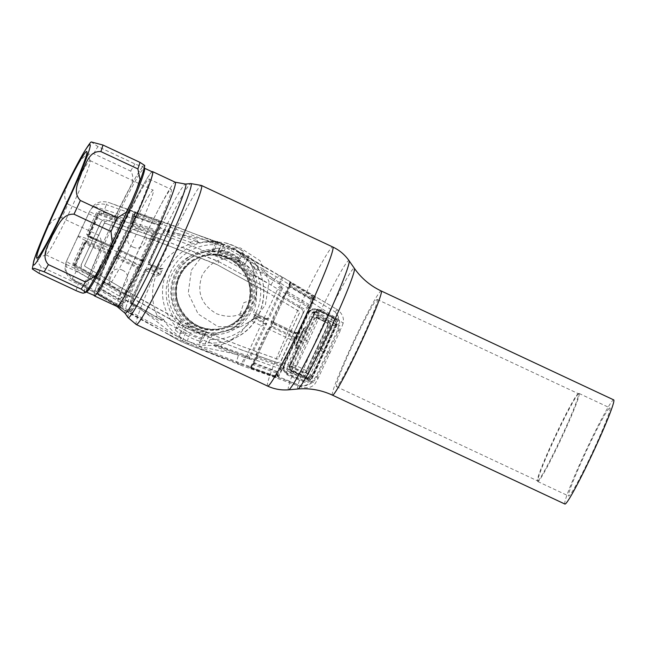 <?xml version="1.0" encoding="UTF-8"?>
<svg xmlns="http://www.w3.org/2000/svg" width="646" height="646" viewBox="0 0 646 646"><rect width="100%" height="100%" fill="white"/><g stroke="black" fill="none" stroke-linecap="round" stroke-linejoin="round"><path stroke-width="0.48" stroke-dasharray="3.23 2.42" d="M564.903 504.05A57.518 3.61 115.1 0 1 585.357 451.893A57.518 3.61 115.1 0 1 613.482 399.874A57.518 3.61 115.1 0 1 613.7 399.882M609.751 407.917A48.644 3.052 115.1 0 1 609.937 407.917A48.644 3.052 115.1 0 1 592.64 452.022A48.644 3.052 115.1 0 1 568.851 496.015A48.644 3.052 115.1 0 1 568.666 496.015A48.644 3.052 115.1 0 1 585.962 451.901A48.644 3.052 115.1 0 1 609.751 407.917M578.897 393.462A48.644 3.052 115.1 0 1 579.082 393.462A48.644 3.052 115.1 0 1 561.786 437.576A48.644 3.052 115.1 0 1 538.005 481.561A48.644 3.052 115.1 0 1 537.819 481.561A48.644 3.052 115.1 0 1 537.682 481.391A48.644 3.052 115.1 0 1 555.689 436.22A48.644 3.052 115.1 0 1 578.873 393.471A48.644 3.052 115.1 0 1 578.897 393.462M537.755 480.882A48.127 3.02 -64.9 0 0 561.293 437.358A48.127 3.02 -64.9 0 0 578.404 393.713A48.127 3.02 -64.9 0 0 578.218 393.713A48.127 3.02 -64.9 0 0 578.194 393.721A48.127 3.02 -64.9 0 0 555.253 436.018A48.127 3.02 -64.9 0 0 537.44 480.713A48.127 3.02 -64.9 0 0 537.569 480.882A48.127 3.02 -64.9 0 0 537.755 480.882M377.062 299.478A48.127 3.02 115.1 0 1 377.248 299.478A48.127 3.02 115.1 0 1 360.137 343.123A48.127 3.02 115.1 0 1 336.598 386.647A48.127 3.02 115.1 0 1 336.413 386.647A48.127 3.02 115.1 0 1 353.532 343.002A48.127 3.02 115.1 0 1 377.062 299.478M241.006 261.21C224.194 255.331 211.234 260.039 202.141 275.317C196.408 292 201.229 304.807 216.604 313.754C233.117 319.738 245.771 315.119 254.581 299.897C260.588 283.134 256.066 270.238 241.006 261.21M152.044 171.739A68.613 4.304 -64.9 0 0 119.575 231.914A68.613 4.304 -64.9 0 0 94.122 295.384M170.948 189.367A60.417 3.787 115.1 0 1 171.174 189.375A60.417 3.787 115.1 0 1 149.694 244.156A60.417 3.787 115.1 0 1 120.148 298.799A60.417 3.787 115.1 0 1 119.914 298.791A60.417 3.787 115.1 0 1 141.401 244.01A60.417 3.787 115.1 0 1 170.948 189.367M148.871 179.023A60.417 3.787 115.1 0 1 149.105 179.031A60.417 3.787 115.1 0 1 127.617 233.82A60.417 3.787 115.1 0 1 98.071 288.455A60.417 3.787 115.1 0 1 97.845 288.455A60.417 3.787 115.1 0 1 119.324 233.666A60.417 3.787 115.1 0 1 148.871 179.023M250.906 309.297A40.964 40.819 73.3 0 0 202.125 252.715A40.964 40.819 73.3 0 0 183.02 318.704A40.964 40.819 73.3 0 0 250.906 309.297M191.337 270.278L201.956 256.414L217.104 248.225L240.514 247.991L260.088 260.742L269.027 281.721L265.377 304.96L255.065 318.728L240.627 326.706L218.025 326.682L198.152 313.996L188.212 293.284L191.337 270.278M249.518 309.717A40.964 40.819 73.3 0 0 229.718 255.275A40.964 40.819 73.3 0 0 175.478 275.026A40.964 40.819 73.3 0 0 195.278 329.468A40.964 40.819 73.3 0 0 249.518 309.717M94.51 295.561A68.266 4.28 115.1 0 1 111.483 249.663A68.266 4.28 115.1 0 1 145.584 181.025A68.266 4.28 115.1 0 1 152.432 171.925M68.064 204.16C59.86 195.132 68.799 183.585 72.142 174.848C77.213 166.967 81.291 153.013 93.662 153.74L130.678 171.085C136.992 180.509 127.181 190.522 124.048 199.178C118.904 206.89 116.587 220.577 105.088 221.497L68.064 204.16A76.801 4.813 115.1 0 0 61.701 217.872L98.717 235.217C105.556 244.495 96.94 254.144 94.639 262.551C90.27 270.028 89.318 283.223 78.214 284.111L41.199 266.766C32.599 257.972 40.149 246.869 42.644 238.422C46.9 230.735 49.653 217.072 61.701 217.872M69.768 196.319A52.051 3.262 115.1 0 1 84.804 167.532A52.051 3.262 115.1 0 1 90.028 160.588A52.051 3.262 115.1 0 1 90.165 160.773A52.051 3.262 115.1 0 1 76.438 197.022A52.051 3.262 115.1 0 1 51.082 247.927A52.051 3.262 115.1 0 1 46.092 254.863A52.051 3.262 115.1 0 1 45.858 254.863A52.051 3.262 115.1 0 1 60.344 216.434M148.039 197.159A52.051 3.262 115.1 0 1 153.264 190.215A52.051 3.262 115.1 0 1 140.327 225.212A52.051 3.262 115.1 0 1 114.326 277.554A52.051 3.262 115.1 0 1 109.101 284.49A52.051 3.262 115.1 0 1 122.046 249.501A52.051 3.262 115.1 0 1 148.039 197.159M144.728 165.465L143.63 166.038C141.813 165.82 144.341 167.928 134.917 163.906L97.901 146.569L91.264 141.95M308.336 341.492L297.152 364.95L297.596 366.347L306.979 370.982L308.255 370.513L329.848 324.001L329.42 322.645L320.19 317.662L318.874 318.147L308.336 341.492L303.071 338.892L302.764 339.562L303.071 338.892M315.111 318.131L314.336 317.848L303.014 342.041L301.028 341.314L289.828 365.709L288.891 365.426L289.949 370.126L291.289 371.095L302.659 376.077L303.095 375.173L290.684 369.447L289.828 365.709L291.871 366.217L292.751 368.406L293.252 367.727L292.711 366.387L315.111 318.131L316.564 317.727L327.441 323.234L327.861 324.558L305.413 372.556L308.255 370.513L304.46 372.629L293.252 367.727L297.596 366.347M291.104 364.118L287.494 365.2L287.09 368.155L290.143 372.056L293.421 371.07L290.579 366.234L291.104 364.118L302.764 339.562M290.579 366.234L311.671 375.584L309.168 377.353L305.921 377.07L303.37 377.837L306.818 378.055L309.168 377.353M332.932 325.818L335.226 325.132L335.573 324.09C335.823 321.167 335.032 319.229 333.207 318.292L330.655 319.051L333.401 323.161L332.924 325.826L309.951 375.318L312.236 374.64L311.671 375.584M312.236 374.64L324.05 349.793L319.285 347.144M293.421 371.07L305.921 377.07M309.951 375.318L308.231 377.377L306.818 378.055M335.226 325.132L324.05 349.793M287.494 365.192L310.823 314.941L312.834 312.704L314.004 312.188L317.775 312.519L321.062 311.534L333.207 318.292M321.062 311.534L317.461 311.154L315.684 312.147L335.573 324.09M315.684 312.147L314.44 313.851L310.831 314.933M299.445 346.636L298.718 347.112L298.945 346.514L314.44 313.851M306.616 331.18L303.378 338.229M306.697 331.018L303.547 330.599L300.107 337.979L296.692 345.368L299.364 346.797M316.015 317.574L320.166 317.654L316.483 317.687L316.556 317.113L314.336 317.848L311.63 316.443L288.891 365.426M316.564 317.727L316.556 317.113L316.564 317.727M329.42 322.645L327.401 323.21A5.12 0.541 116.8 0 1 327.377 323.202A5.12 0.541 116.8 0 1 327.409 322.612L316.556 317.113L316.483 317.687M303.83 342.275L303.014 342.041L291.871 366.217M292.711 366.387L291.887 366.225M306.979 370.982L304.032 373.34L306.172 372.532L305.776 372.136M291.289 371.095L292.759 368.406L304.032 373.34L303.095 375.173L304.516 375.479L307.714 373.598L306.172 372.532L328.305 324.857L327.861 324.558L329.848 324.001M292.751 368.406L293.332 367.76M302.659 376.077L304.436 376.416L308.408 374.034L330.695 326.036L327.861 324.558L327.409 322.612M327.441 323.234L327.861 324.55L316.766 348.372M316.564 317.121L317.493 314.642L309.612 311.049L307.601 313.625L295.803 338.884A2286.985 127.666 24.9 0 0 300.14 340.935L301.028 341.314L312.47 316.928L315.878 315.183L317.129 315.514L328.184 321.11L327.546 322.685M309.612 311.049L310.839 310.209C313.399 308.941 315.999 308.917 318.623 310.145L331.56 316.71C334.111 318.082 335.629 320.158 336.122 322.952L336.186 324.534L317.493 314.642M328.572 320.246L328.184 321.11L329.331 322.023L329.936 325.729L307.714 373.598L308.408 374.034M315.894 314.222L311.63 316.443M289.949 370.126L283.505 367.291L284.167 364.11L295.803 338.884M283.505 367.291L283.651 368.769C284.353 371.515 286.017 373.493 288.649 374.72L301.94 380.526C304.605 381.641 307.149 381.52 309.563 380.171L310.807 379.218L304.436 376.416L304.516 375.479M336.186 324.534L335.492 327.288L312.446 376.933L310.807 379.218M330.695 326.036L329.977 321.409L329.331 322.023M149.807 264.852L150.227 264.004L148.491 264.48L158.06 268.922L161.193 268.865L150.227 264.004L149.719 262.647L163.939 231.333L161.936 233.254L147.999 263.116L149.727 262.647L163.931 231.349L164.665 230.808L164.665 229.427L159.61 227.715L161.589 221.756L170.835 225.002L168.929 230.654L164.665 229.427L163.147 230.557L148.806 262.123L149.807 264.852L151.495 265.635L160.038 269.382L163.107 268.429L161.484 271.643L150.712 267.315L149.937 269.002L158.536 272.62L160.095 274.873L155.726 276.351C151.124 289.57 151.568 302.586 157.051 315.401L163.365 319.059L165.497 322.532C169.833 328.943 175.308 334.135 181.922 338.124A51.882 51.704 -106.7 0 0 186.565 340.595A51.882 51.704 73.3 0 0 191.434 342.582L188.422 343.825L186.444 343.898L189.391 334.676L238.883 353.992L282.883 369.778L286.856 374.745L303.426 381.843C306.592 383.054 309.264 382.4 311.437 379.896L337.099 324.607L338.674 325.552L337.39 330.469L338.407 330.946L341.201 328.596L317.767 379.073L315.119 383.619C312.05 387.39 307.617 388.569 301.819 387.164L238.649 364.473L236.775 362.713C236.484 361.841 237.187 358.934 238.883 353.992M218.744 344.762A1.026 1.026 98.7 0 0 218.623 346.724L248.185 357.246L245.965 355.252L221.715 346.603L218.623 346.724L213.874 345.19C206.413 346.014 198.936 345.142 191.434 342.582L191.596 342.865C200.478 348.259 222.232 350.205 237.405 354.856C227.836 351.513 211.686 345.384 213.874 345.19L221.731 344.681L229.257 341.314L240.796 332.73L249.647 321.191L253.248 318.898L254.653 316.855C254.637 317.412 257.584 319.108 263.471 321.918L266.79 323.501L249.695 358.942L254.031 360.428L287.761 287.753L272.87 278.442C264.254 273.145 249.308 264.343 251.246 264.682L253.442 270.012L253.353 276.545C257.689 288.802 257.673 301.068 253.289 313.342L256.187 312.575L255.824 314.295L268.147 320.569L268.001 318.567L268.897 318.938L283.852 285.354M254.807 275.317L254.855 268.663L251.246 264.682C246.909 258.271 241.442 253.079 234.829 249.09L272.87 278.442L271.99 279.629L281.551 285.37L276.924 288.56L254.807 275.317A1.026 0.985 -6.4 0 0 253.353 276.545M272.782 320.787L273.541 321.232L270.311 327.78L271.078 326.222L272.232 326.392L294.657 337.034L294.083 337.939L271.651 327.296L270.311 327.78L270.682 327.352L254.952 360.541L250.906 367.308L253.66 362.987L257.116 355.566A1.026 1.026 124.7 0 0 257.697 356.963L281.042 365.321L279.024 363.286L256.777 355.348A1.026 1.017 3.7 0 1 256.204 353.96L267.412 329.686A1.026 1.017 -123.3 0 1 267.775 329.266L270.69 327.361L288.399 288.487L290.434 283.239L290.102 282.851A1.026 1.026 139.4 0 0 289.707 281.543L234.53 249.09L232.399 249.073L227.941 246.877L230.186 246.619A51.882 51.704 -106.7 0 1 234.829 249.09L234.999 249.348M221.643 250.163A42.749 42.596 -106.7 0 1 240.15 258.836L238.657 261.743L239.537 259.264A42.604 42.45 73.3 0 0 220.77 250.47L220.052 253.022L221.643 250.163L224.8 242.718A50.84 50.663 -106.7 0 1 243.421 251.439L241.564 252.029L245.997 255.808L248.694 255.977A50.84 50.663 -106.7 0 1 208.416 342.76L205.065 343.979L199.339 343.01L201.56 341.613A50.84 50.663 -106.7 0 1 182.947 332.892L186.751 325.334L187.768 322.572L186.032 325.301A42.604 42.45 73.3 0 0 204.806 334.095L203.337 334.394L209.223 335.024L212.397 334.806A42.749 42.596 73.3 0 0 245.351 263.818L248.694 255.977C272.895 278.151 266.806 322.168 237.51 336.8L229.257 341.314M208.416 342.76L212.397 334.806M245.351 263.818L241.838 264.763L237.575 260.637L239.537 259.264M237.566 260.645L241.572 252.029L237.566 260.645M163.107 268.429L159.376 268.502C166.506 256.422 176.754 248.322 190.11 244.18A1.026 1.001 78.1 0 0 190.158 242.242L163.196 232.721L165.142 230.864L195.762 241.16L190.158 242.242L190.11 244.18L203.555 241.951L217.952 241.572L216.628 244.786A47.424 47.263 73.3 0 0 179.426 324.93L177.666 328.354A50.84 50.663 -106.7 0 1 217.952 241.572L216.24 241.87L224.8 242.718L234.563 246.126L243.429 251.439L242.169 254.484A47.424 47.263 73.3 0 0 223.661 245.811M240.15 258.836L242.169 254.484M220.052 253.022A39.753 39.616 -106.7 0 1 238.657 261.743M220.77 250.47L217.968 251.455L212.082 250.826L214.504 249.364A42.749 42.596 73.3 0 0 181.55 320.351L179.467 321.086L183.73 325.204L186.032 325.301M219.01 252.764L214.609 255.574L223.702 259.264L230.21 257.318A41.812 41.667 -106.7 0 1 236.291 261.678L237.793 261.501L239.577 262.914A42.071 41.925 -106.7 0 1 252.077 297.273L251.52 300.01L243.825 302.691L240.764 312.147L238.947 315.619L245.149 314.537A41.812 41.667 -106.7 0 1 230.194 329.508L222.555 331.156L213.212 334.571L216.273 334.571A41.812 41.667 -106.7 0 1 195.205 332.73L189.544 332.851L178.571 326.456L183.101 324.938A42.071 41.925 -106.7 0 1 168.687 288.1L168.687 287.397L167.944 287.559L168.033 286.541A41.812 41.667 -106.7 0 1 219.01 252.764M212.082 250.834L216.24 241.87L212.082 250.834M182.947 332.892L179.733 333.82L175.316 330.041L177.666 328.354M175.308 330.049L179.467 321.086L175.308 330.049M179.426 324.93L181.55 320.351M214.504 249.364L216.628 244.786M184.732 329.686A47.424 47.263 73.3 0 0 203.24 338.359L201.56 341.613M187.768 322.572A39.753 39.616 73.3 0 0 206.373 331.293L205.258 334.006A42.749 42.596 73.3 0 1 186.751 325.334M203.24 338.359L205.258 334.006M204.806 334.095L206.373 331.293M271.99 279.629L254.855 268.663A1.026 1.017 -0.5 0 0 253.321 269.519L251.286 264.739M253.321 269.519A1.026 1.017 -0.5 0 0 253.442 270.012M279.54 284.167L280.348 282.956A10.239 0.985 120.8 0 0 282.601 277.481M254.572 318.462L250.963 320.779L259.805 324.954L264.375 323.533L254.572 318.462L255.84 314.279L256.656 313.843L265.11 318.074L256.704 313.875L253.813 314.626L262.656 318.809L266.58 318.777L265.102 318.074L264.149 320.456L255.243 315.595L255.824 314.295M265.11 318.074L268.147 320.569L268.897 318.938M266.58 318.777L266.838 318.995A1.026 0.759 149.3 0 0 268.001 318.567L264.012 318.316L277.352 289.86L283.869 285.144M290.038 281.931L287.761 287.753L288.407 288.471C290.28 284.668 290.91 282.56 290.288 282.14L290.288 282.14A1.026 1.026 139.3 0 0 290.038 281.931M282.036 286.606L267.904 318.276M267.775 329.266A1.026 1.017 -123.3 0 1 268.768 329.194L290.014 339.223A1.026 1.017 -107.4 0 1 290.506 340.579L280.307 362.769L282.318 364.796L281.373 367.17L278.151 373.436L275.834 375.972L277.489 374.64L281.115 368.002L282.06 368.721L281.793 370.061L312.906 303.047C329.638 313.528 339.715 320.263 343.147 323.25C344.213 318.098 342.388 313.657 337.664 309.935L334.733 311.663C337.745 314.61 339.053 319.237 338.674 325.552L339.764 325.673C339.82 319.366 338.141 314.699 334.733 311.663L276.609 276.908L230.057 249.978L232.399 249.073L281.664 276.924C281.947 277.36 281.252 279.217 279.573 282.488L278.749 283.699M224.437 259.175L230.057 249.978L225.85 247.798L227.941 246.877L171.376 224.76L170.681 227.279L106.388 204.693L107.704 202.214L109.82 202.884L171.376 224.76L170.835 225.002L197.046 234.748L225.083 244.664L221.473 245.956L170.681 227.279L167.29 236.452L216.935 255.663L224.437 259.175L270.908 284.999L311.114 308.974L308.207 311.953L283.279 365.652L282.883 369.778L283.877 369.544L284.2 365.967L283.279 365.652M230.186 246.619A51.882 51.704 73.3 0 0 225.317 244.632L176.39 233.246L168.929 230.654L168.428 232.011M150.712 267.315L151.907 264.779L161.145 268.849A1.026 0.824 111.9 0 0 160.038 269.382M163.365 319.059L159.602 319.051L158.488 320.4L140.925 309.66L141.66 308.505L134.796 304.476L134.118 305.639L133.334 305.178L134.005 304.008L131.8 302.699L159.602 319.051L130.944 302.207L131.8 302.699L131.122 303.862L125.881 300.39L143.396 263.931L159.61 227.715L158.536 227.65L142.475 263.56L125.09 299.704L125.881 300.39L122.183 306.64L130.629 311.622C148.322 321.692 171.23 333.772 181.615 338.31L177.876 339.877L130.847 313.092L72.118 278.507L66.142 271.368L66.134 262.066L78.004 236.339A10.239 0.573 24.9 0 1 78.004 236.339L66.595 260.952A10.239 1.26 24.9 0 1 66.595 260.936L65.125 266.507C64.632 271.481 66.877 275.794 71.859 279.443L130.129 313.633L135.264 305.461L181.889 331.156L189.391 334.676M164.665 230.808L163.931 231.349L163.147 230.557M150.227 264.004L149.727 262.647L148.806 262.123M160.079 274.921L158.859 273.888L147.821 269.196L145.633 270.634L155.201 275.067L158.859 273.888A1.026 0.824 -70.8 0 1 158.536 272.62M149.501 269.971L149.937 269.002L148.241 268.219L145.503 269.229L130.347 301.214L130.444 303.16L131.453 302.368L131.413 301.399L130.347 301.214M161.193 268.865A1.026 0.824 111.9 0 0 161.145 268.849L163.075 268.47M165.142 230.864L165.634 229.508M167.564 231.712L169.801 224.638M198.855 242.605L195.762 241.16L196.093 239.383L176.39 233.246L175.946 234.643M198.782 242.613L196.093 239.383M204.063 241.911L224.655 244.503M313.69 295.763A1.026 0.791 -58.1 0 0 312.591 296.086A1.026 0.42 -156.9 0 1 311.735 295.86L290.781 283.529L291.031 282.956L311.929 295.392L310.807 298.517L311.429 299.082L290.127 286.42L289.796 286.033L290.781 283.529A1.026 0.444 -156.2 0 1 290.135 282.795L290.135 282.795A1.026 1.017 -71.8 0 0 289.707 281.543L335.896 308.788L279.904 275.6L276.609 276.908C275.414 277.901 273.516 280.606 270.908 284.999M312.591 296.086L312.712 296.522A1.026 1.017 -47.4 0 1 314.158 296.078M290.102 282.851L289.392 284.716A1.026 1.026 139.4 0 0 289.796 286.033L310.807 298.517A1.026 1.017 132.4 0 0 312.252 298.064L312.712 296.522L313.302 297.055A1.026 1.017 -47.6 0 1 314.747 296.611L312.591 302.853L311.388 302.691L296.498 335.863L281.115 368.002M308.626 305.905L304.201 309.046L283.909 296.894L287.3 293.187L308.626 305.905L309.143 304.605L310.338 304.775L312.478 299.825L311.267 299.696L309.143 304.605L287.769 291.83L289.925 286.986L311.267 299.696L311.429 299.082A1.026 1.017 132.3 0 0 312.874 298.63L312.252 298.064M312.478 299.825L312.874 298.63M289.392 284.716L289.295 286.226A1.026 0.42 -156.1 0 0 289.287 286.243A1.026 0.42 -156.1 0 0 289.925 286.986L290.127 286.42A1.026 1.026 139.3 0 1 289.876 286.21L290.119 282.827M287.3 293.187L287.769 291.83L287.115 291.136L286.073 293.332A1.026 1.017 -134.3 0 1 287.3 293.187M289.295 286.226L285.863 293.639A1.026 1.017 -134.3 0 1 286.073 293.332L282.593 297.16A1.026 0.993 36.1 0 0 282.488 297.33L271.126 321.684A1.026 1.026 74.7 0 0 271.619 323.04L292.864 333.07L296.361 333.037L273.92 322.411L273.436 321.054L273.928 322.411L271.619 323.04M283.909 296.894A1.026 0.993 36.1 0 0 282.593 297.16M285.863 293.639L282.488 297.33M287.123 291.12L289.658 285.338L289.876 286.21A1.026 1.026 139.3 0 1 289.731 285.104M290.135 282.795L291.031 282.956L291.257 282.431M311.929 295.392L312.163 294.842M337.664 309.935L335.896 308.788M310.871 303.895L312.066 304.072L312.906 303.047C314.691 299.72 315.498 297.685 315.321 296.95M313.302 297.055L314.788 296.716M313.334 297.152L311.388 302.691M303.854 329.177L295.642 346.095L303.394 329.403L305.905 327.748L307.084 328.321L314.554 311.84C315.967 309.442 317.937 308.772 320.456 309.83L335.678 318.43C337.503 319.374 338.044 321.345 337.309 324.34L312.874 376.981C311.089 379.404 309.321 380.09 307.553 379.032L291.766 371.636C289.384 370.287 288.665 368.26 289.618 365.555L297.531 348.905L296.353 348.331L295.359 345.553L303.168 328.717L303.854 329.177L300.002 337.511L296.498 335.863M312.874 376.981L311.735 376.4L324.26 350.059L325.431 350.584C328.604 352.49 329.953 353.572 329.484 353.83L324.284 365.038M299.841 386.453C295.367 383.619 288.181 380.381 278.281 376.747C279.04 376.198 280.211 373.969 281.793 370.061C300.438 376.424 311.55 380.938 315.119 383.619M300.002 337.511L296.102 345.876L296.571 347.257L296.102 345.876L295.359 345.553M305.905 327.748L303.168 328.717M296.571 347.257L296.353 348.331M325.414 350.616L324.26 350.059L336.122 323.864L333.78 324.405C334.475 322.483 333.966 320.989 332.246 319.899L334.846 318.914L319.843 310.516L316.823 310.355L314.917 312.228L307.48 328.62L307.084 328.321M306.971 378.839L309.289 378.403L307.367 378.12L309.289 378.403L311.735 376.4L309.394 376.941L306.971 378.839L304.993 378.613L307.367 378.12L307.553 379.032M297.531 348.905L297.984 349.082L290.119 365.652C289.303 367.937 289.884 369.649 291.863 370.788L288.657 371.458C286.816 370.408 286.235 368.89 286.913 366.888L290.119 365.652M297.984 349.082L290.119 365.66C289.02 366.807 289.602 368.519 291.879 370.788L307.367 378.12M288.657 371.458L304.993 378.613M291.766 371.636L291.879 370.788L307.399 378.136M343.147 323.25L341.201 328.596M320.456 309.83L316.33 311.848L313.504 311.743L311.719 313.455L314.917 312.228L314.554 311.84L314.917 312.228L307.488 328.62M316.33 311.848L332.246 319.899M337.309 324.34L336.122 323.864C336.728 321.272 336.308 319.617 334.846 318.914L335.678 318.43M337.39 330.469L316.072 376.392L317.138 376.771L317.767 379.073M303.426 381.843L303.991 380.518C306.608 381.633 308.885 381.229 310.823 379.323L313.996 381.18L317.138 376.771L338.407 330.946L339.764 325.673M336.663 325.939L335.92 325.624L323.598 351.965L311.469 378.29L312.163 378.717M316.072 376.392L313.165 380.502C308.651 384.733 304.419 386.397 300.471 385.484L236.775 362.713L186.46 343.898L177.876 339.877C177.618 339.352 178.95 336.445 181.889 331.156M303.991 380.518L287.43 373.541L283.877 369.544M286.856 374.745L287.43 373.541M284.2 365.967L309.063 312.406L308.207 311.953M309.063 312.406L311.598 309.83L311.114 308.974L317.477 308.772L316.944 309.943L332.9 318.252L333.522 317.008L317.477 308.772M311.598 309.83L316.944 309.943M332.9 318.252C335.403 319.6 336.534 321.668 336.3 324.454L337.099 324.607C337.648 321.24 336.453 318.712 333.522 317.008M302.74 313.875L291.927 337.075L302.804 313.843C303.62 311.663 303.087 309.91 301.214 308.57L301.141 308.578C303.022 309.927 303.555 311.687 302.74 313.875L302.804 313.843M266.822 292.137L217.282 264.747L266.919 292.097L299.381 311.55L299.639 312.406L278.119 358.764L277.304 359.103L241.677 346.313L189.036 325.592L139.261 298.339L84.917 266.33L125.938 290.474L124.533 293.575L83.205 269.253C81.323 267.928 80.766 266.184 81.541 264.028L100.929 222.079C102.084 220.068 103.78 219.357 106.025 219.939L165.618 240.918L218.728 261.622L268.542 289.142L301.141 308.578M216.935 255.663C219.107 249.945 220.617 246.715 221.473 245.956L225.85 247.798L220.73 257.31M102.997 213.834L106.388 204.693C98.886 202.683 93.25 205 89.471 211.654L78.004 236.339A10.239 0.573 24.9 0 0 86.782 241.047L98.628 215.788C99.605 214.028 101.059 213.382 102.997 213.834L167.29 236.452M100.929 222.079L101.026 222.054C102.173 220.06 103.861 219.349 106.097 219.931L151.334 235.847L149.856 238.947L104.959 223.153L104.119 223.508L84.642 265.458L84.917 266.33M81.541 264.028L101.026 222.054M268.542 289.142L301.214 308.57M266.919 292.097L299.469 311.509L299.736 312.389L288.915 335.597L291.992 337.042L281.293 360.193C280.162 362.196 278.491 362.899 276.27 362.309L240.595 349.502L187.679 328.677L131.041 297.402L132.478 294.31L189.108 325.584L241.757 346.304L277.384 359.095L278.216 358.748L288.819 335.613M218.728 261.622L268.615 289.133M217.282 264.747L164.415 244.156L104.87 223.193L104.054 223.54L84.642 265.458M213.947 263.302L217.371 264.707L218.8 261.614L215.199 260.088M164.415 244.156L214.036 263.261M165.618 240.918L158.448 238.358L157.002 241.475L164.504 244.115M84.844 266.338L84.578 265.49M278.119 358.764L277.304 359.103L278.119 358.764M189.036 325.592L187.59 328.717L191.192 330.203M165.699 240.91L215.28 260.08M157.002 241.475L158.448 238.358M151.334 235.847L152.004 235.895L150.639 238.826L157.22 241.144M150.639 238.826L149.856 238.947M152.004 235.895L158.577 238.221M132.478 294.31L125.938 290.474M126.616 290.579L125.259 293.502L124.533 293.575M131.041 297.402L132.632 294.108M81.444 264.044C80.661 266.209 81.218 267.961 83.108 269.293L83.205 269.253M83.108 269.293L137.671 301.294M131.275 297.039L125.259 293.502M137.582 301.335L184.239 326.941M184.15 326.981L187.59 328.717M86.782 241.047L75.178 266.314C74.468 268.171 74.912 269.697 76.511 270.884L135.264 305.461M191.119 330.243L240.595 349.502M240.506 349.543L276.27 362.309M276.181 362.349C278.41 362.947 280.089 362.236 281.228 360.226L281.293 360.193M281.228 360.226L291.927 337.075M301.819 387.164L300.471 385.484C304.767 386.599 309.272 385.161 313.996 381.18M109.82 202.884L133.69 211.872L131.647 218.138L93.145 206.131L89.746 211.097M93.145 206.131C96.795 202.19 101.648 200.882 107.704 202.214M159.021 220.48L158.617 221.618L135.66 213.374L135.862 212.914L159.675 221.756A1.026 1.017 -50.5 0 1 160.943 221.223L134.077 211.718L132.01 218.251L116.789 251.617C95.107 241.701 82.236 236.533 78.174 236.105L89.891 210.862L78.004 236.347M98.628 215.788L89.471 211.654M75.178 266.314A10.239 1.26 24.9 0 1 66.595 260.952L78.174 236.105M76.511 270.884L71.859 279.443M186.565 340.595L182.091 342.057L185.588 333.029M182.091 342.057L177.876 339.877M181.251 338.011L181.922 338.124L181.251 338.011C169.736 333.853 154.62 318.535 140.925 309.66L134.118 305.639L130.629 311.622L130.121 313.625C146.367 322.483 167.597 334.047 179.418 339.61L238.649 364.473L241.459 363.545L244.761 357.472L237.405 354.856L237.704 353.499M253.006 364.215A1.026 1.017 -136.2 0 1 254.266 363.69L251.803 367.493L250.866 367.388A1.026 1.017 174.2 0 1 249.639 367.873L250.632 366.815L241.459 363.545C222.482 356.439 199.307 346.926 191.063 342.735L191.596 342.865M221.715 346.603A1.026 1.009 74.4 0 1 221.731 344.681M245.981 356.463L245.617 357.779L244.761 357.472L245.117 356.156M280.509 369.221L281.446 369.948L278.135 375.98L275.818 377.353L249.647 367.84A1.026 1.017 -136.2 0 0 250.906 367.308M278.281 376.747L277.651 376.521A1.026 1.009 55.3 0 1 277.061 375.124M277.199 375.003L277.804 376.384M292.864 333.07A1.026 1.017 89.4 0 0 294.221 332.577L304.637 310.355L309.038 307.213L310.338 304.775M297.055 334.144L297.701 332.545L296.361 333.037L296.805 333.134L296.086 333.958L297.055 334.144L294.56 339.311L294.083 337.939L290.014 339.223M252.013 365.248A1.026 1.017 -136.2 0 1 253.272 364.724L276.262 372.944L274.639 375.77L251.803 367.493L251.52 368.083L274.405 376.247L274.639 375.77L275.834 375.972A1.026 1.009 55.3 0 0 276.423 377.369M275.382 376.255A1.026 0.775 100.4 0 0 275.818 377.353M256.107 354.331L257.455 356.842L257.043 355.801L253.192 363.94L250.89 367.34M253.668 362.979L254.605 363.076L254.266 363.69L277.554 372.039L280.437 366.46L257.003 358.102L254.605 363.076L278.886 372.185M256.099 357.957L257.003 358.102L257.697 356.963L256.777 355.348M257.116 355.566L256.204 353.96M281.373 367.17L280.437 366.46L281.042 365.321M276.851 374.333A1.026 1.009 -124.7 0 0 276.262 372.944L277.554 372.039A1.026 1.009 -124.7 0 1 278.151 373.436M250.866 367.388L251.52 368.083L251.221 368.68M274.405 376.247L274.098 376.868M294.657 337.034L295.424 337.664M271.126 321.684L273.436 321.054L272.782 322.548L273.654 323.339L273.928 322.411L296.369 333.037M272.782 322.548L271.078 326.222M272.232 326.392L268.768 329.194M250.632 366.815L254.031 360.428L254.944 360.549L251.698 366.565A1.026 1.017 -136.2 0 1 250.632 366.815M249.695 358.942L245.617 357.779A10.239 1.098 -70.4 0 1 242.484 363.916M264.375 323.533L264.723 323.541A1.026 0.711 -104.8 0 1 265.143 324.728L266.031 325.124M264.723 323.541L266.79 323.501L265.143 324.728L260.298 326.319L247.24 354.727L249.461 356.778L264.836 324.89M249.461 356.778L249.55 359.095M264.149 320.456L262.898 322.83M157.051 315.401A1.026 1.009 -59.5 0 1 155.597 316.685L157.051 315.401M163.285 319.035L163.293 319.059C163.527 319.98 161.92 320.424 158.488 320.4M130.944 302.207L149.347 313.019M129.684 311.073L133.334 305.178L131.122 303.862M145.503 269.229L146.448 269.697L131.413 301.399L130.54 300.891L144.276 271.126L146.82 269.277L147.821 269.196L148.241 268.219M160.902 221.198A1.026 1.001 -62.4 0 0 159.683 221.683A1.026 0.444 -157.1 0 1 158.617 221.618L157.802 224.194A1.026 1.017 129.4 0 0 159.061 223.661L159.675 221.756L160.329 222.289L158.536 227.65M160.329 222.289A1.026 1.017 -50.6 0 1 161.589 221.756L160.943 221.223M133.69 211.872L134.368 212.106A1.026 1.026 144 0 1 134.852 212.469L134.57 212.082A1.026 1.026 144.2 0 0 134.077 211.718M73.765 280.55C79.805 282.633 87.436 286.34 96.65 291.653L97.271 292.024L100.857 285.362L116.789 251.617L117.717 252.11L102.504 284.321L132.244 220.246L134.667 213.115A1.026 1.026 144.2 0 0 134.57 212.082M134.667 213.115L134.11 214.617A1.026 1.026 144 0 0 134.691 216.014L158.456 224.735L134.998 216.426L135.66 213.374A1.026 0.42 -156.1 0 1 134.974 212.873L135.862 212.914L136.031 212.332M116.627 254.177L117.604 254.363L117.168 255.323L115.319 256.543L137.202 266.717A1.026 1.017 -107.4 0 1 137.695 268.074L114.851 257.528L103.885 281.285L124.831 293.583L137.202 266.717L139.932 265.853L117.168 255.323L115.796 255.832L118.46 250.22L119.235 250.85L119.647 249.986L118.178 250.39L140.053 260.564A1.026 1.017 89.4 0 0 141.409 260.072L153.538 234.199A1.026 1.009 57.2 0 0 152.949 232.802L130.048 224.735L131.792 223.064L155.323 231.365L156.162 230.186L157.228 230.267L159.344 225.349A1.026 0.42 -156.9 0 1 158.254 225.301L156.162 230.186L132.551 221.877L134.731 216.999L158.254 225.301L158.456 224.735A1.026 1.017 129.4 0 0 159.715 224.202L159.061 223.661M134.11 214.617L133.956 216.216L134.731 216.999L134.998 216.426A1.026 1.026 143.8 0 1 134.513 216.071L134.675 213.083M131.76 221.142L133.956 216.216L131.76 221.142L132.551 221.877L131.792 223.064M152.949 232.802L155.323 231.365A1.026 1.017 -121.2 0 1 155.912 232.762L157.228 230.267M152.609 233.731L140.465 259.676L118.573 249.501L129.709 225.656L153.538 234.199L155.912 232.762M134.416 215.029A1.026 1.026 143.8 0 0 134.513 216.071M134.974 212.873A1.026 0.864 -73 0 0 134.449 211.799M132.793 219.018L131.655 218.122M111.128 246.942L113.922 245.956L125.082 221.166L123.757 218.421C114.035 215.239 105.887 212.938 99.29 211.525L96.472 212.792L86.717 234.118L87.953 236.807L111.128 246.942L111.693 246.166L89.075 236.299L88.341 236.501L109.166 246.199L113.922 245.956M117.717 252.11L132.252 220.229L131.453 219.487L131.647 218.138M87.953 236.807A1.026 0.799 -67.8 0 1 89.027 236.275L111.701 246.174M123.757 218.421L123.459 219.745L120.681 221.408L120.342 222.329L121.27 222.797A1.026 1.009 56.7 0 0 120.681 221.408L98.903 213.624L99.621 212.946C106.041 214.343 113.987 216.612 123.459 219.745L124.169 221.061L113.098 245.682L110.523 245.706L88.72 235.596L98.547 214.561L120.342 222.329L109.166 246.199A1.026 1.017 89.4 0 0 110.523 245.706L121.27 222.797L124.169 221.061L125.082 221.166M88.72 235.596L88.332 236.501L109.166 246.199M96.472 212.792L98.127 213.673L97.635 214.149A1.026 1.017 44.7 0 1 98.903 213.624L98.547 214.561M97.635 214.149L87.84 235.136L88.381 234.991L97.829 213.866M98.37 213.35L99.621 212.946A1.026 0.783 -77.8 0 1 99.29 211.525M86.717 234.118L88.389 234.982L89.027 236.275A1.026 0.799 -67.8 0 1 89.075 236.299L88.381 234.991L98.127 213.673M66.457 261.347L65.803 263.035M96.65 291.653L100.534 285.169C83.471 274.776 71.658 268.566 65.125 266.507M102.504 284.321L101.898 285.572L102.504 284.305L101.47 284.095L100.542 285.152L101.898 285.572L98.709 291.58A1.026 1.009 -136.7 0 1 98.531 291.847L98.531 291.847A1.026 1.009 -136.7 0 1 97.271 292.024L96.343 293.009A1.026 1.009 -136.8 0 0 97.78 292.565L97.756 293.042A1.026 0.856 132.4 0 1 96.577 293.389L96.343 293.009M98.709 291.58L97.78 292.565L98.329 293.76L119.349 306.164L121.27 302.885A1.026 1.009 -123.8 0 1 121.682 304.193L120.471 306.212L121.779 305.332A1.026 1.009 56.2 0 0 122.183 306.64L120.826 307.536L118.985 306.737L96.577 293.389M97.756 293.042L98.563 293.284L97.958 294.35M118.985 306.737L119.349 306.164L120.414 306.277L119.639 305.582L98.563 293.284L100.146 290.442L121.27 302.885L122.587 302.005A1.026 1.009 -123.8 0 1 122.998 303.313L121.682 304.193M120.826 307.536A1.026 0.993 83.6 0 1 120.414 306.277L120.471 306.212A1.026 1.009 56.2 0 0 120.883 307.52M117.604 254.363L141.248 265.668L140.44 267.21L137.695 268.074L125.825 293.898A1.026 1.017 -54 0 1 124.379 294.342L103.449 282.036L125.72 295.141L125.405 296.449L126.196 297.12L123.709 302.11L122.934 301.399L125.405 296.449L103.844 283.731L101.43 288.73L122.934 301.399L122.587 302.005L101.131 289.392L100.146 290.442A1.026 1.009 -136.7 0 0 98.886 290.611L97.764 292.598M97.78 292.565L99.694 289.836A1.026 1.017 -136.7 0 1 101.131 289.392L101.43 288.73L100.38 288.544L102.803 283.513L103.844 283.731L104.208 282.48L113.583 287.987M115.319 256.543A1.026 1.017 -123.3 0 0 113.962 257.035L103.037 280.719L103.804 281.163L99.694 289.836M124.525 294.439L125.72 295.141A1.026 1.017 120.6 0 0 127.165 294.689L126.196 297.12M124.831 293.583L127.165 294.689M103.449 282.036L113.777 288.1M121.779 305.332L125.09 299.704M159.344 225.349L159.715 224.202M119.235 250.85L141.983 261.388L143.154 261.557L143.767 260.047L142.403 260.54L119.647 249.986L119.139 248.629L118.46 250.22M143.154 261.557L141.248 265.668M123.709 302.11L122.998 303.313M122.247 270.117C133.496 274.728 125.171 292.808 114.382 287.099C103.126 282.472 111.451 264.432 122.247 270.117M141.983 261.388L142.403 260.54L140.053 260.564A1.026 1.026 0 0 0 140.497 260.661L142.855 260.637L119.647 249.986M131.768 221.126L130.532 223.589L128.78 225.26L117.677 249.033A1.026 1.026 74.7 0 0 118.178 250.39M143.767 260.047L140.465 259.676L140.053 260.564M132.971 247.022C143.743 252.659 152.23 234.522 140.917 229.936C130.121 224.307 121.658 242.444 132.971 247.022M140.44 267.21L139.932 265.853L140.36 264.884M114.326 256.615L116.167 255.404L113.962 257.035M86.096 240.796L109.529 250.39L110.595 253.127L98.668 278.063L95.673 278.91L73.935 266.168L72.966 263.447L83.092 241.919L86.096 240.796A1.026 0.799 109.5 0 0 86.403 242.04L85.482 242.646L106.315 252.352A1.026 1.017 -107.4 0 1 106.808 253.708L96.302 276.577A1.026 1.017 -52.3 0 1 94.865 277.029L74.871 265.385L96.448 277.933L95.673 278.91M109.529 250.39L109.263 251.423L86.403 242.04L84.812 242.694L74.678 264.19L75.194 265.563A1.026 0.791 120 0 0 75.194 265.554L75.194 265.554A1.026 0.791 120 0 0 73.935 266.168M72.966 263.447L74.678 264.198L74.871 265.385L96.464 277.941L97.958 277.522L109.804 252.772L109.263 251.423L106.315 252.352L105.831 253.329L84.997 243.623L75.316 264.61L95.301 276.262L105.831 253.329L106.808 253.708L109.804 252.772L110.595 253.127M96.448 277.933L94.865 277.029L95.301 276.262L98.668 278.063M75.316 264.61L74.871 265.385A1.026 1.026 -47 0 1 74.686 265.256L94.865 277.029M84.997 243.623L85.482 242.646M74.686 265.256A1.026 1.026 -47 0 1 74.46 264.069L84.125 243.138L85.215 242.242L84.812 242.694L83.092 241.919M84.812 242.694L74.46 264.069M297.483 347.701L297.031 347.871A1.026 1.017 69 0 1 297.523 349.236L298 349.05L297.483 347.701M307.472 328.652L306.995 328.83A1.026 1.017 -111 0 1 305.639 329.323L307.472 328.652L306.438 329.355M297.863 389.005A66.659 4.183 115.1 0 1 320.9 329.621A66.659 4.183 115.1 0 1 354.008 268.243A66.659 4.183 115.1 0 1 354.379 268.348M332.432 395.15A57.518 3.61 115.1 0 1 352.886 342.994A57.518 3.61 115.1 0 1 381.011 290.975A57.518 3.61 115.1 0 1 381.237 290.983M288.617 389.804A71.31 4.474 115.1 0 1 313.262 326.278A71.31 4.474 115.1 0 1 348.678 260.613A71.31 4.474 115.1 0 1 349.082 260.734M267.614 386.074A76.801 4.813 115.1 0 1 294.923 316.435A76.801 4.813 115.1 0 1 332.48 246.974A76.801 4.813 115.1 0 1 332.771 246.982M136.282 324.558A76.801 4.813 115.1 0 1 163.6 254.912A76.801 4.813 115.1 0 1 201.148 185.45A76.801 4.813 115.1 0 1 201.447 185.459M128.061 317.622A74.056 4.643 115.1 0 1 155.097 249.364A74.056 4.643 115.1 0 1 190.74 183.601A74.056 4.643 115.1 0 1 190.853 183.577M124.985 313.189A71.351 4.474 115.1 0 1 151.027 247.426A71.351 4.474 115.1 0 1 185.37 184.07A71.351 4.474 115.1 0 1 185.483 184.045M117.015 306.487A68.613 4.304 115.1 0 1 141.417 244.269A68.613 4.304 115.1 0 1 174.961 182.22A68.613 4.304 115.1 0 1 175.227 182.22M247.999 308.118A38.009 37.872 73.3 0 0 229.621 257.609A38.009 37.872 73.3 0 0 179.297 275.939A38.009 37.872 73.3 0 0 197.668 326.448A38.009 37.872 73.3 0 0 247.999 308.118M179.863 276.318A37.21 37.072 73.3 0 0 224.17 327.716A37.21 37.072 73.3 0 0 241.523 267.775A37.21 37.072 73.3 0 0 179.863 276.318C165.441 303.58 195.197 338.092 224.17 327.716L223.564 327.893A37.21 37.072 73.3 0 0 240.918 267.961A37.21 37.072 73.3 0 0 179.265 276.504A37.21 37.072 73.3 0 0 223.564 327.893C234.038 324.55 241.685 317.921 246.506 308.013C260.944 280.752 231.187 246.231 202.206 256.615L202.812 256.43C192.338 259.781 184.691 266.402 179.871 276.31M178.385 276.205A38.009 37.872 73.3 0 0 196.755 326.723A38.009 37.872 73.3 0 0 247.079 308.392A38.009 37.872 73.3 0 0 228.708 257.883A38.009 37.872 73.3 0 0 178.385 276.205M137.558 177.262A68.266 4.28 115.1 0 1 144.413 168.162L143.88 167.58L143.727 169.01C142.726 173.814 139.027 183.795 132.632 198.944C120.77 227.093 101.479 266.741 91.724 283.061C84.812 294.293 85.53 291.459 85.7 291.774L86.491 291.806A68.266 4.28 115.1 0 1 103.465 245.908A68.266 4.28 115.1 0 1 137.558 177.262M91.667 283.182A69.631 4.369 -64.9 0 0 133.706 196.424A69.631 4.369 -64.9 0 0 136.766 175.631A69.631 4.369 -64.9 0 0 94.728 262.389A69.631 4.369 -64.9 0 0 91.667 283.182M93.662 153.74A76.801 4.813 115.1 0 1 95.899 149.864A76.801 4.813 115.1 0 1 97.901 146.569M39.067 273.306A76.801 4.813 115.1 0 1 41.199 266.766M104.377 259.635A69.978 4.385 115.1 0 1 91.554 283.441A69.978 4.385 115.1 0 1 84.804 292.775A69.978 4.385 115.1 0 1 94.639 262.551A69.978 4.385 115.1 0 1 124.048 199.178A69.978 4.385 115.1 0 1 143.63 166.038A69.978 4.385 115.1 0 1 133.795 196.263A69.978 4.385 115.1 0 1 104.377 259.635M98.717 235.217A76.801 4.813 115.1 0 1 105.088 221.497M130.678 171.085A76.801 4.813 115.1 0 1 134.917 163.906M76.083 290.652A76.801 4.813 115.1 0 1 78.214 284.111M318.874 318.147L315.111 318.163M297.152 364.95L292.743 366.347M323.896 352.127A2286.985 127.666 24.9 0 1 319.504 350.059L316.758 348.38L305.413 372.556M205.065 343.979L209.223 335.024M199.339 343.01L203.337 334.394L199.331 343.01M210.273 339.384A47.424 47.263 73.3 0 0 247.475 259.24M241.838 264.763L245.997 255.808M217.968 251.455L221.966 242.839M179.733 333.82L183.73 325.204M290.434 283.239A1.026 1.026 139.3 0 0 290.288 282.14L289.957 281.753M161.484 271.643L160.079 274.962M313.31 297.467L314.764 297.063M326.658 353.435L327.683 353.863M324.324 352.345L323.598 351.965M296.53 339.215L295.65 338.835M277.489 374.64L278.135 375.98M297.701 332.545L294.221 332.577M294.56 339.311L290.506 340.579M273.654 323.339L296.086 333.958M267.412 329.686L270.311 327.78M254.952 360.541L270.69 327.361L269.915 326.973M251.883 366.29A1.026 1.017 -136.2 0 1 251.698 366.565L250.713 367.59M134.949 213.511A1.026 1.026 144 0 0 134.852 212.469C135.369 212.938 134.683 215.118 132.801 219.002L132.252 220.229M98.709 290.878A1.026 1.009 -136.7 0 1 98.886 290.611L99.872 289.57M117.677 249.033L119.139 248.629M579.082 393.462L609.937 407.917M377.248 299.478L578.404 393.713M149.105 179.031L171.174 189.375M97.845 288.455L119.914 298.791M336.413 386.647L537.569 480.882M537.44 480.713L537.682 481.391M578.194 393.721L578.873 393.471M537.819 481.561L568.666 496.015M202.125 252.715L217.104 248.225M225.64 331.196L240.627 326.706M90.165 160.773L86.911 151.721M90.028 160.588L153.264 190.215M45.858 254.863L109.101 284.49M46.092 254.863L37.056 258.15M314.004 312.188L317.461 311.154M316.54 317.719L327.377 323.202M189.157 256.656L192.993 254.564M212.639 335.032L216.999 334.676M253.297 276.302L253.321 269.552M273.541 321.232L288.407 288.471M264.803 267.266L236.904 250.656L249.574 262.567L251.189 264.844M196.982 234.724L194.325 233.715M203.555 241.951C211.258 241.459 217.742 242.145 222.999 243.994L197.046 234.748M329.565 353.75L334.685 342.63M314.925 312.22L316.823 310.355L313.504 311.743M224.315 358.788L182.067 342.057M167.895 334.063L120.641 307.997M71.803 279.411L107.301 300.132M167.903 334.063L177.844 339.869M296.797 333.134L293.308 333.166M255.243 315.595L254.621 316.887M141.66 308.505L149.541 313.14M146.448 269.697L131.404 301.407L131.453 302.368M112.162 246.271L109.61 246.296M101.898 285.572L97.603 292.832"/><path stroke-width="0.97" d="M565.121 504.05A57.518 3.61 115.1 0 1 564.903 504.05L332.432 395.15A57.518 3.61 115.1 0 0 332.658 395.15A57.518 3.61 115.1 0 0 360.783 343.131A57.518 3.61 115.1 0 0 381.237 290.983L613.7 399.882A57.518 3.61 115.1 0 1 593.246 452.038A57.518 3.61 115.1 0 1 565.121 504.05M94.122 295.384A68.613 4.304 -64.9 0 0 94.364 295.868A68.613 4.304 -64.9 0 0 94.631 295.876A68.613 4.304 -64.9 0 0 128.183 233.828A68.613 4.304 -64.9 0 0 152.577 171.61A68.613 4.304 -64.9 0 0 152.311 171.61A68.613 4.304 -64.9 0 0 152.044 171.739M86.491 291.806A68.266 4.28 115.1 0 0 93.339 282.706A68.266 4.28 115.1 0 0 127.44 214.06A68.266 4.28 115.1 0 0 144.413 168.162L152.432 171.925A68.266 4.28 115.1 0 1 135.458 217.815A68.266 4.28 115.1 0 1 101.365 286.461A68.266 4.28 115.1 0 1 94.51 295.561L85.7 291.774M44.154 271.78L34.109 268.34L32.3 268.978L39.067 273.306L76.083 290.652C85.579 294.689 82.954 292.549 84.804 292.775L85.837 292.339L81.178 289.125L44.154 271.78A76.801 4.813 115.1 0 0 46.157 268.486A76.801 4.813 115.1 0 0 48.393 264.61L85.417 281.947L95.107 276.205L104.377 259.635L112.218 242.557L111.007 231.534L73.991 214.189C61.532 213.535 57.567 227.408 52.463 235.322C49.12 244.01 40.181 255.695 48.393 264.61M80.839 159.368A58.883 3.69 115.1 0 1 86.911 151.721A58.883 3.69 115.1 0 1 71.383 192.726A58.883 3.69 115.1 0 1 42.701 250.309A58.883 3.69 115.1 0 1 37.056 258.15A58.883 3.69 115.1 0 1 50.711 220.189A58.883 3.69 115.1 0 1 80.839 159.368M32.3 268.978L33.632 261.42C35.312 255.364 39.963 243.534 47.602 225.922C59.149 199.493 74.968 167.346 83.77 152.561C88.026 145.649 90.529 142.112 91.264 141.95L102.989 145.043L140.004 162.38L144.728 165.465C144.074 169.874 141.385 177.844 136.653 189.391L140.012 179.386L137.881 168.921L100.857 151.584C88.922 150.76 86.209 164.124 81.961 171.747C79.426 180.25 71.706 191.579 80.354 200.47L117.378 217.815L126.301 212.211L131.13 202.578L136.653 189.391M60.344 216.434A52.051 3.262 115.1 0 1 69.768 196.319M381.237 290.983C370.271 285.774 361.324 278.232 354.379 268.348A66.659 4.183 115.1 0 1 330.049 329.791A66.659 4.183 115.1 0 1 297.959 388.981A66.659 4.183 115.1 0 1 297.863 389.005L288.617 389.804A71.31 4.474 115.1 0 0 288.722 389.78A71.31 4.474 115.1 0 0 323.048 326.464A71.31 4.474 115.1 0 0 349.082 260.734C344.859 254.718 339.425 250.131 332.771 246.982A76.801 4.813 115.1 0 1 305.461 316.621A76.801 4.813 115.1 0 1 267.904 386.082A76.801 4.813 115.1 0 1 267.614 386.074C274.292 389.167 281.293 390.41 288.617 389.804M152.577 171.61L175.227 182.22L185.483 184.045L190.853 183.577L201.447 185.459A76.801 4.813 115.1 0 1 174.137 255.105A76.801 4.813 115.1 0 1 136.581 324.558A76.801 4.813 115.1 0 1 136.282 324.558L267.614 386.074M190.853 183.577A74.056 4.643 115.1 0 1 165.263 249.55A74.056 4.643 115.1 0 1 128.481 317.743A74.056 4.643 115.1 0 1 128.061 317.622L136.282 324.558M185.483 184.045A71.351 4.474 115.1 0 1 160.822 247.604A71.351 4.474 115.1 0 1 125.381 313.31A71.351 4.474 115.1 0 1 124.985 313.189L128.061 317.622M175.227 182.22A68.613 4.304 115.1 0 1 150.833 244.438A68.613 4.304 115.1 0 1 117.281 306.487A68.613 4.304 115.1 0 1 117.015 306.487L124.985 313.189M40.213 256.244A66.562 4.175 115.1 0 1 43.145 236.363A66.562 4.175 115.1 0 1 83.326 153.433A66.562 4.175 115.1 0 1 80.395 173.306A66.562 4.175 115.1 0 1 40.213 256.244M85.417 281.947A76.801 4.813 115.1 0 1 83.172 285.823A76.801 4.813 115.1 0 1 81.178 289.125M102.989 145.043A76.801 4.813 115.1 0 1 100.857 151.584M140.004 162.38A76.801 4.813 115.1 0 1 137.881 168.921M80.354 200.47A76.801 4.813 115.1 0 1 73.991 214.189M117.378 217.815A76.801 4.813 115.1 0 1 111.007 231.534M94.364 295.868L117.015 306.487M201.447 185.459L332.771 246.982M354.379 268.348L349.082 260.734M297.863 389.005C309.894 388.004 321.425 390.055 332.432 395.15M144.413 168.162L143.88 167.58M85.837 292.339L91.264 284.03L100.929 266.394M131.13 202.578L107.599 253.256"/></g></svg>

